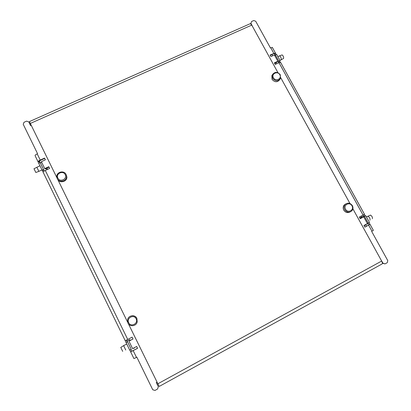 <?xml version="1.0" encoding="UTF-8"?>
<svg xmlns="http://www.w3.org/2000/svg" width="411" height="411" viewBox="0 0 411 411"><rect width="100%" height="100%" fill="white"/><g stroke="black" fill="none" stroke-linecap="round" stroke-linejoin="round"><path stroke-width="0.62" d="M362.738 216.304L364.11 216.54L365.24 215.965L364.352 214.357M365.415 224.678L364.896 225.485L364.069 225.392M359.995 218.282L360.493 217.491L361.803 217.835M369.91 220.234C370.342 218.811 369.689 217.476 367.948 216.227L367.521 216.417M360.622 218.462L360.139 218.539M370.306 215.128L370.537 215.102C372.109 216.222 372.7 217.424 372.304 218.703M365.014 217.296L367.696 222.156M367.794 223.276L367.254 224.231M280.903 59.949L281.211 59.759C281.365 58.115 280.816 56.816 279.547 55.855L279.192 55.994M276.274 62.41L276.315 63.926M275.118 64.193L275.334 62.842M281.787 55.028L282.105 54.915C283.251 55.773 283.749 56.944 283.6 58.424L281.191 59.795M274.718 55.567L275.036 55.506M275.951 55.963L278.447 60.489M280.066 60.556L278.807 61.136L275.36 54.889L276.618 54.314L280.066 60.556L278.797 61.573L278.663 62.842M126.069 342.625L127.554 341.839L131.191 349.304L129.706 350.095L126.069 342.625L127.22 341.947L127.045 341.13M130.03 340.514L129.691 339.568L130.051 340.087M123.598 345.589L125.756 350.044M134.258 347.747L134.027 348.451L133.719 348.035M122.689 351.395L120.793 347.413M131.263 349.915L130.914 349.453M36.831 167.2L38.86 171.351L41.963 169.959M46.751 169.779L46.027 168.459M46.787 168.109L47.471 169.219L46.977 168.017M38.87 171.372L35.829 172.492L34 168.746M44.069 171.125L43.412 170.01L42.312 170.519L43.129 172.183M129.537 316.706C132.542 314.954 134.993 315.504 136.889 318.35L137.197 321.967M127.955 323.067L127.636 319.486C128.633 315.139 135.121 314.384 136.868 318.402L137.125 322.209C135.964 326.396 129.655 326.997 127.955 323.067M128.679 322.697C130.852 327.582 138.656 323.483 136.118 318.802C133.955 313.937 126.162 317.996 128.679 322.697M66.186 174.68L66.885 177.043C67.157 181.739 59.734 183.63 57.71 179.36M57.227 178.59L56.775 176.776C56.374 171.901 64.142 169.99 66.068 174.475L66.525 176.411C66.803 181.225 59.133 183.034 57.227 178.59M57.859 178.076C59.893 182.664 67.63 179.047 65.236 174.644C63.217 170.077 55.485 173.658 57.859 178.076M350.059 211.984C347.536 213.181 345.425 212.559 343.735 210.119C342.841 208.285 342.974 206.599 344.135 205.063L345.882 203.851M344.67 209.667C343.771 207.822 343.904 206.132 345.07 204.591C347.706 202.397 350.136 202.746 352.371 205.634C353.29 207.514 353.136 209.23 351.919 210.786C349.278 212.903 346.863 212.528 344.67 209.667M345.564 209.204C347.798 213.633 354.539 210.093 351.991 205.844C349.766 201.431 343.031 204.94 345.564 209.204M280.04 79.195L279.85 79.503C277.389 82.524 274.784 82.477 272.041 79.354L271.841 75.722L272.195 75.095M272.627 78.326L272.431 74.679C274.882 71.581 277.507 71.612 280.297 74.756L280.472 78.48C278 81.512 275.385 81.46 272.627 78.326M273.428 77.756C275.529 81.928 282.239 78.794 279.829 74.776C277.733 70.615 271.029 73.723 273.428 77.756M373.342 230.319L371.652 231.388L387.779 260.61L387.26 262.675L385.04 263.898L383.011 263.225L380.807 259.531M274.569 63.196L277.528 61.83L277.851 61.249L274.399 54.992L270.926 56.579L270.063 55.017L275.38 52.947L276.1 54.55M279.737 61.136L280.369 62.277M367.393 223.425L369.489 222.443L365.785 215.744L365.24 215.965M368.97 222.721L370.028 224.324L364.876 227.144L363.951 225.459L367.439 223.599L363.73 216.88L360.211 218.678M271.892 54.524L272.601 55.814M360.997 216.16L361.896 217.784M365.857 224.976L366.53 226.194M368.225 223.116L364.521 216.412L365.785 215.744M363.709 216.746L364.521 216.412M278.807 61.136L278.319 62.004M274.887 55.783L275.36 54.889M368.009 223.194L368.908 224.827L369.854 224.324M363.416 214.876L364.295 216.469M278.797 61.573L279.331 62.544M275.442 53.358L274.502 53.79L275.236 55.12M280.667 62.518L278.971 62.698L363.057 215.071L359.317 217.049L360.242 218.729L363.73 216.88M278.971 62.698L275.242 64.419L274.378 62.847L277.851 61.249M252.693 26.772L250.957 23.319L251.537 21.526L253.746 20.55L255.688 21.223L270.376 47.846L272.421 47.584M364.845 227.088L368.939 224.879M363.057 215.071L364.465 214.244M274.358 53.533L274.502 53.79L273.556 53.764L270.217 55.29M382.348 262.917L382.564 263.307L383.011 263.225M382.564 263.307L385.04 263.898M251.537 21.526L250.957 23.319M38.084 161.836L35.105 155.712C34.971 155.235 35.675 154.618 37.206 153.863L37.571 153.699L23.222 124.286L24.028 122.278L26.592 121.142L28.713 121.851L30.542 125.586L31.231 125.278M132.994 338.947L128.941 341.161L132.589 348.636L136.668 346.463L137.582 348.333L130.647 351.852L129.773 350.059M126.11 342.538L125.206 340.683M40.55 163.131L40.165 162.581L38.696 163.254L42.312 170.519M38.762 163.224L38.115 161.898C37.992 161.436 38.701 160.824 40.232 160.069L44.563 158.091L45.405 159.812L41.367 161.662L44.742 168.582L44.989 168.936L48.971 167.102M127.107 340.94L126.655 340.015M40.155 162.581L39.389 161.004M40.165 162.581L43.535 169.491L42.061 170.169M43.905 170.015L43.535 169.491M39.862 162.72L39.215 161.395L38.115 161.898M43.982 171.181L43.412 170.01M127.22 341.947L126.352 340.164M130.647 351.852L131.756 351.256L130.888 349.468M45.297 170.452C43.761 171.207 43.047 171.808 43.155 172.245L125.206 340.678L127.734 339.455L45.297 170.452L49.628 168.448L48.786 166.722L44.742 168.582M127.734 339.455L132.111 337.138L133.02 339.003L128.941 341.161M156.966 382.127L156.267 382.507L158.312 386.684L157.572 389.017L154.968 390.45L152.738 389.746L136.868 357.221L133.924 358.582L130.652 351.862M44.712 158.394L40.427 160.352L39.199 161.364M131.761 351.266L137.551 348.271M30.573 125.571L28.713 121.851M158.312 386.684L156.303 382.487M277.964 72.685L251.773 25.097L250.366 23.627L249.986 23.797M128.448 323.873L159.191 386.443L381.968 264.026C382.6 263.728 382.492 262.742 381.649 261.062L352.885 208.803M349.951 203.471L280.734 77.72M29.494 121.553L30.327 123.439L251.773 25.097M127.621 322.173L57.699 179.35M56.918 177.752L30.327 123.439M270.695 47.702L273.788 53.317M368.621 225.146L371.97 231.218M136.498 357.421L133.2 350.665M40.232 160.069L37.206 153.863M157.798 383.823L381.649 261.062M366.468 216.977L367.896 216.222M370.537 215.102L367.948 216.227M363.221 216.191L360.863 217.44M277.877 56.595L279.506 55.845M282.105 54.915L279.547 55.855M279.958 60.366L280.867 59.949M126.737 344.002L123.598 345.666M130.585 340.221L129.835 340.031M120.742 347.444L123.593 345.661M126.958 341.176L129.722 339.717M39.924 165.777L33.959 168.767M47.471 169.219L47.373 169.491M40.442 162.982L41.727 162.391M66.885 177.043L66.525 176.411M344.135 205.063L345.07 204.591M271.841 75.722L272.431 74.679M280.554 62.308L364.48 214.27M272.293 47.347L275.38 52.947M370.028 224.324L373.373 230.376M29.464 121.569L250.366 23.627"/></g></svg>
